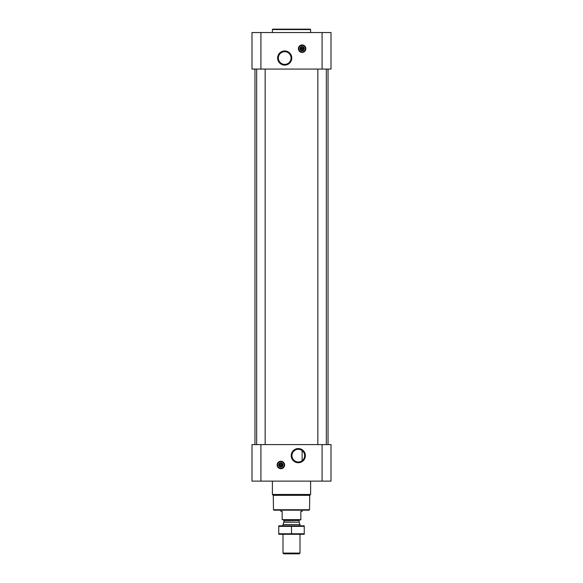 <?xml version="1.0" encoding="UTF-8"?>
<svg xmlns="http://www.w3.org/2000/svg" width="583" height="583" viewBox="0 0 583 583"><rect width="100%" height="100%" fill="white"/><g stroke="black" fill="none" stroke-linecap="round" stroke-linejoin="round"><path stroke-width="0.87" d="M301.003 449.894L301.834 450.368M298.299 449.289A6.347 6.347 0 0 1 303.794 458.814A6.347 6.347 0 0 1 292.797 458.814A6.347 6.347 0 0 1 298.299 449.289M302.118 460.708L302.118 450.564L302.118 460.708M303.546 49.03A1.472 1.472 0 0 1 300.69 49.03L303.546 49.03M282.31 465.321A1.472 1.472 0 0 1 279.454 465.321L282.31 465.321M260.914 32.546L251.994 32.546L251.994 69.078L260.914 69.078L260.914 32.546L331.006 32.546L331.006 69.078L260.914 69.078M331.006 481.128L251.994 481.128L251.994 444.596L331.006 444.596L331.006 481.128M280.882 461.248A3.738 3.738 0 0 1 284.118 466.852A3.738 3.738 0 0 1 277.646 466.852A3.738 3.738 0 0 1 280.882 461.248M298.299 448.56A7.076 7.076 0 0 1 304.428 459.178A7.076 7.076 0 0 1 292.17 459.178A7.076 7.076 0 0 1 298.299 448.56M326.334 69.078L326.334 444.596M265.163 69.078L265.163 444.596M328.032 69.078L328.032 444.596M302.118 44.949A3.738 3.738 0 0 1 305.354 50.561A3.738 3.738 0 0 1 298.882 50.561A3.738 3.738 0 0 1 302.118 44.949M284.701 50.961A7.076 7.076 0 0 1 290.83 61.572A7.076 7.076 0 0 1 278.572 61.572A7.076 7.076 0 0 1 284.701 50.961M309.5 509.753L273.5 509.753L273.923 510.183L309.077 510.183L309.5 509.753L309.748 495.331L310.615 494.464L310.615 481.128M273.5 509.753L273.252 495.331L309.748 495.331M273.252 495.331L272.385 494.464L310.615 494.464M272.385 494.464L272.385 481.128M279.454 464.644A1.472 1.472 0 0 1 282.31 464.644L279.454 464.644M282.31 464.644L282.58 465.321L282.31 464.644M279.454 465.321L279.184 464.644L279.454 465.321M280.882 463.091A1.895 1.895 0 0 1 282.522 465.934A1.895 1.895 0 0 1 279.242 465.934A1.895 1.895 0 0 1 280.882 463.091M280.882 462.858A2.121 2.121 0 0 1 282.719 466.043A2.121 2.121 0 0 1 279.038 466.043A2.121 2.121 0 0 1 280.882 462.858M280.882 461.714A3.272 3.272 0 0 1 283.71 466.619A3.272 3.272 0 0 1 278.047 466.619A3.272 3.272 0 0 1 280.882 461.714M280.882 461.583A3.396 3.396 0 0 1 283.826 466.684A3.396 3.396 0 0 1 277.938 466.684A3.396 3.396 0 0 1 280.882 461.583M272.385 32.546L272.385 29.573L310.615 29.573L310.615 32.546M272.385 29.573L272.808 29.15L310.192 29.15L310.615 29.573M284.701 51.683A6.347 6.347 0 0 1 290.203 61.208A6.347 6.347 0 0 1 279.206 61.208A6.347 6.347 0 0 1 284.701 51.683M300.69 48.353A1.472 1.472 0 0 1 303.546 48.353L300.69 48.353M303.546 48.353L303.816 49.03L303.546 48.353M300.69 49.03L300.42 48.353L300.69 49.03M302.118 46.793A1.895 1.895 0 0 1 303.758 49.635A1.895 1.895 0 0 1 300.478 49.635A1.895 1.895 0 0 1 302.118 46.793M302.118 46.567A2.121 2.121 0 0 1 303.962 49.752A2.121 2.121 0 0 1 300.281 49.752A2.121 2.121 0 0 1 302.118 46.567M302.118 45.423A3.272 3.272 0 0 1 304.953 50.327A3.272 3.272 0 0 1 299.29 50.327A3.272 3.272 0 0 1 302.118 45.423M302.118 45.292A3.396 3.396 0 0 1 305.062 50.393A3.396 3.396 0 0 1 299.174 50.393A3.396 3.396 0 0 1 302.118 45.292M300.843 519.628L282.157 519.628L300.843 519.868L300.843 511.371L302.118 511.371L302.118 510.183M282.157 519.628L282.157 511.371L280.882 511.371L280.882 510.183M299.997 553.07L283.003 553.07L283.783 553.85L299.217 553.85L299.997 553.07L299.997 534.312M283.003 525.815L283.003 524.525L299.997 524.525L299.997 525.815M283.003 553.07L283.003 534.312M283.258 519.868L283.899 520.502L283.899 521.96L283.003 524.525M304.246 525.822L278.754 525.822M304.246 526.354L304.246 533.773L278.754 533.773L278.754 526.354L304.246 526.354M291.5 526.354L291.5 533.773M304.246 534.298L278.754 534.298M322.086 481.128L322.086 444.596M260.914 481.128L260.914 444.596M322.086 69.078L322.086 32.546M280.882 461.328A3.651 3.651 0 0 1 284.045 466.808A3.651 3.651 0 0 1 277.712 466.808A3.651 3.651 0 0 1 280.882 461.328M302.118 45.037A3.651 3.651 0 0 1 305.288 50.517A3.651 3.651 0 0 1 298.955 50.517A3.651 3.651 0 0 1 302.118 45.037M283.855 522.179L299.145 522.179L299.997 524.525M283.899 521.96L299.145 522.179M283.899 520.502L299.101 520.502L299.742 519.868M317.837 69.078L317.837 444.596M256.666 69.078L256.666 444.596M254.968 69.078L254.968 444.596M299.101 521.96L299.101 520.502"/></g></svg>
